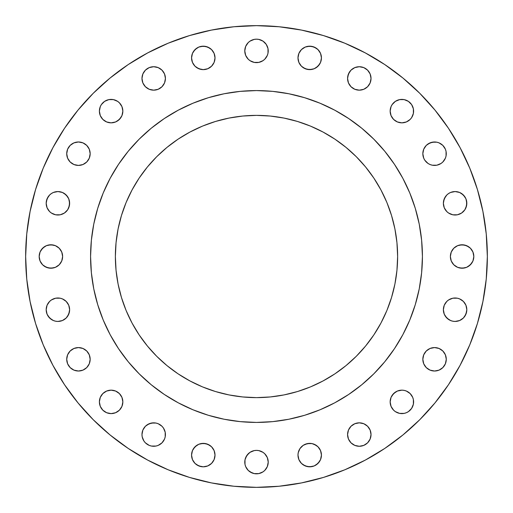<?xml version="1.0" encoding="UTF-8"?>
<svg xmlns="http://www.w3.org/2000/svg" width="513" height="513" viewBox="0 0 513 513"><rect width="100%" height="100%" fill="white"/><g stroke="black" fill="none" stroke-linecap="round" stroke-linejoin="round"><path stroke-width="0.77" d="M297.989 455.095A11.722 11.722 0 0 1 309.711 443.373A11.722 11.722 0 0 1 321.439 455.095A11.722 11.722 0 0 1 309.711 466.817A11.722 11.722 0 0 1 297.989 455.095L298.88 459.584L301.426 463.386L305.229 465.926L309.711 466.817L314.2 465.926L318.002 463.386L320.542 459.584L321.439 455.095L320.542 450.606L318.002 446.804L314.2 444.264L312 443.598L307.428 443.598L303.202 445.348L299.964 448.58L298.213 452.806L297.989 455.095L298.213 452.806M371.021 434.556A11.722 11.722 0 0 1 359.299 446.278A11.722 11.722 0 0 1 347.577 434.556L348.468 439.045L351.014 442.847L354.816 445.387L359.299 446.278L363.788 445.387L367.59 442.847L370.13 439.045L371.021 434.556L370.13 430.067L367.59 426.265L363.788 423.725L359.299 422.834L354.816 423.725L351.014 426.265L348.468 430.067L347.577 434.556A11.722 11.722 0 0 1 359.299 422.834A11.722 11.722 0 0 1 371.021 434.556L370.13 430.067L367.59 426.265L363.788 423.725L359.299 422.834M390.387 404.167L390.156 401.884A11.722 11.722 0 0 1 401.884 390.156A11.722 11.722 0 0 1 413.606 401.884A11.722 11.722 0 0 1 401.884 413.606A11.722 11.722 0 0 1 390.156 401.884L391.053 406.367L393.593 410.169L395.369 411.631L399.595 413.382L404.167 413.382L406.367 412.715L408.393 411.631L411.631 408.393L413.382 404.167L413.382 399.595L412.715 397.395L410.169 393.593L406.367 391.053L404.167 390.387L401.884 390.156L397.395 391.053L393.593 393.593L391.053 397.395L390.156 401.884L391.053 397.395L392.137 395.369L395.369 392.137M446.278 359.299A11.722 11.722 0 0 1 434.556 371.021A11.722 11.722 0 0 1 422.834 359.299L423.725 363.788L426.265 367.59L430.067 370.13L434.556 371.021L439.045 370.13L442.847 367.59L445.387 363.788L446.278 359.299L445.387 354.816L442.847 351.014L439.045 348.468L434.556 347.577L430.067 348.468L426.265 351.014L423.725 354.816L422.834 359.299A11.722 11.722 0 0 1 434.556 347.577A11.722 11.722 0 0 1 446.278 359.299L446.053 361.588M464.842 303.202L465.926 305.229L466.817 309.711A11.722 11.722 0 0 1 455.095 321.439A11.722 11.722 0 0 1 443.373 309.711L444.264 314.2L446.804 318.002L450.606 320.542L452.806 321.209L455.095 321.439L459.584 320.542L463.386 318.002L465.926 314.2L466.817 309.711L465.926 305.229L463.386 301.426L459.584 298.88L457.384 298.213L452.806 298.213L448.58 299.964L446.804 301.426L444.264 305.229L443.373 309.711L444.264 305.229L445.348 303.202M473.826 256.5A11.722 11.722 0 0 1 462.098 268.222A11.722 11.722 0 0 1 450.376 256.5L451.273 260.989L453.813 264.791L457.615 267.331L462.104 268.222L466.586 267.331L470.389 264.791L472.928 260.989L473.826 256.5L472.928 252.011L470.389 248.209L466.586 245.669L462.104 244.778L457.615 245.669L453.813 248.209L451.273 252.011L450.376 256.5A11.722 11.722 0 0 1 462.098 244.778A11.722 11.722 0 0 1 473.826 256.5L473.595 258.789M465.926 198.8L466.817 203.289A11.722 11.722 0 0 1 455.095 215.011A11.722 11.722 0 0 1 443.373 203.289L444.264 207.771L446.804 211.574L448.58 213.036L452.806 214.787L457.384 214.787L461.61 213.036L464.842 209.798L466.593 205.572L466.593 201L465.926 198.8L463.386 194.998L459.584 192.458L455.095 191.561L450.606 192.458L448.58 193.542L446.804 194.998L444.264 198.8L443.373 203.289L443.598 201L445.348 196.774M422.834 153.701A11.722 11.722 0 0 1 434.556 141.979A11.722 11.722 0 0 1 446.278 153.701A11.722 11.722 0 0 1 434.556 165.423A11.722 11.722 0 0 1 422.834 153.701L423.725 158.184L424.809 160.21L428.041 163.448L430.067 164.532L432.267 165.199L436.845 165.199L441.071 163.448L442.847 161.986L445.387 158.184L446.053 155.984L446.053 151.412L445.387 149.212L442.847 145.41L439.045 142.87L436.845 142.204L432.267 142.204L428.041 143.954L426.265 145.41L423.725 149.212L422.834 153.701L423.725 149.212L426.265 145.41L430.067 142.87L434.556 141.979M413.382 108.833L413.606 111.116A11.722 11.722 0 0 1 401.884 122.844A11.722 11.722 0 0 1 390.156 111.116L391.053 115.605L393.593 119.407L397.395 121.947L401.884 122.844L406.367 121.947L410.169 119.407L411.631 117.631L413.382 113.405L413.382 108.833L411.631 104.607L408.393 101.369L404.167 99.618L399.595 99.618L395.369 101.369L392.137 104.607L391.053 106.633L390.156 111.116L390.387 108.833M371.021 78.444A11.722 11.722 0 0 1 359.299 90.166A11.722 11.722 0 0 1 347.577 78.444L348.468 82.933L351.014 86.735L354.816 89.275L359.299 90.166L363.788 89.275L367.59 86.735L370.13 82.933L371.021 78.444L370.13 73.955L367.59 70.153L363.788 67.613L359.299 66.722L354.816 67.613L351.014 70.153L348.468 73.955L347.577 78.444A11.722 11.722 0 0 1 359.299 66.722A11.722 11.722 0 0 1 371.021 78.444L370.13 82.933L367.59 86.735L363.788 89.275L359.299 90.166M321.439 57.905A11.722 11.722 0 0 1 309.711 69.627A11.722 11.722 0 0 1 297.989 57.905L298.88 62.394L301.426 66.196L305.229 68.736L309.711 69.627L314.2 68.736L318.002 66.196L320.542 62.394L321.439 57.905L320.542 53.416L318.002 49.614L314.2 47.074L309.711 46.183L305.229 47.074L301.426 49.614L298.88 53.416L297.989 57.905A11.722 11.722 0 0 1 309.711 46.183A11.722 11.722 0 0 1 321.439 57.905M268.222 50.902A11.722 11.722 0 0 1 256.5 62.624A11.722 11.722 0 0 1 244.778 50.896L245.669 55.385L248.209 59.187L249.985 60.649L254.211 62.394L258.789 62.394L263.015 60.649L264.791 59.187L267.331 55.385L267.998 53.185L267.998 48.613L266.247 44.387L263.015 41.149L258.789 39.405L256.5 39.174L254.211 39.405L249.985 41.149L248.209 42.611L245.669 46.414L244.778 50.896L245.669 46.414L248.209 42.611M215.011 57.905A11.722 11.722 0 0 1 203.289 69.627A11.722 11.722 0 0 1 191.561 57.905L192.458 62.394L194.998 66.196L198.8 68.736L203.289 69.627L207.771 68.736L211.574 66.196L214.12 62.394L215.011 57.905L214.12 53.416L211.574 49.614L207.771 47.074L203.289 46.183L198.8 47.074L194.998 49.614L192.458 53.416L191.561 57.905A11.722 11.722 0 0 1 203.289 46.183A11.722 11.722 0 0 1 215.011 57.905L214.787 60.194M165.423 78.444A11.722 11.722 0 0 1 153.701 90.166A11.722 11.722 0 0 1 141.979 78.444L142.87 82.933L145.41 86.735L149.212 89.275L153.701 90.166L158.184 89.275L161.986 86.735L164.532 82.933L165.423 78.444L164.532 73.955L161.986 70.153L158.184 67.613L153.701 66.722L149.212 67.613L145.41 70.153L142.87 73.955L141.979 78.444A11.722 11.722 0 0 1 153.701 66.722A11.722 11.722 0 0 1 165.423 78.444M122.613 108.833L122.844 111.116A11.722 11.722 0 0 1 111.116 122.844A11.722 11.722 0 0 1 99.394 111.116L100.285 115.605L102.831 119.407L106.633 121.947L111.116 122.844L115.605 121.947L119.407 119.407L121.947 115.605L122.844 111.116L121.947 106.633L119.407 102.831L117.631 101.369L113.405 99.618L108.833 99.618L104.607 101.369L101.369 104.607L100.285 106.633L99.394 111.116L99.618 108.833M90.166 153.701A11.722 11.722 0 0 1 78.444 165.423A11.722 11.722 0 0 1 66.722 153.701L67.613 158.184L70.153 161.986L73.955 164.532L78.444 165.423L82.933 164.532L86.735 161.986L89.275 158.184L90.166 153.701L89.275 149.212L86.735 145.41L82.933 142.87L78.444 141.979L73.955 142.87L70.153 145.41L67.613 149.212L66.722 153.701A11.722 11.722 0 0 1 78.444 141.979A11.722 11.722 0 0 1 90.166 153.701L89.275 149.212L86.735 145.41L82.933 142.87L78.444 141.979M264.791 453.813L267.331 457.615L268.222 462.104L267.331 457.615L264.791 453.813L263.015 452.351L258.789 450.606L256.5 450.376L254.211 450.606L249.985 452.351L246.753 455.589L245.002 459.815L245.002 464.387L245.669 466.586L248.209 470.389L249.985 471.851L254.211 473.595L258.789 473.595L263.015 471.851L264.791 470.389L267.331 466.586L268.222 462.104A11.722 11.722 0 0 1 256.5 473.826A11.722 11.722 0 0 1 244.778 462.098M215.011 455.095A11.722 11.722 0 0 1 203.289 466.817A11.722 11.722 0 0 1 191.561 455.095L192.458 459.584L194.998 463.386L198.8 465.926L203.289 466.817L207.771 465.926L211.574 463.386L214.12 459.584L215.011 455.095L214.12 450.606L211.574 446.804L207.771 444.264L203.289 443.373L198.8 444.264L194.998 446.804L192.458 450.606L191.561 455.095A11.722 11.722 0 0 1 203.289 443.373A11.722 11.722 0 0 1 215.011 455.095L214.787 452.806M141.979 434.556A11.722 11.722 0 0 1 153.701 422.834A11.722 11.722 0 0 1 165.423 434.556A11.722 11.722 0 0 1 153.701 446.278A11.722 11.722 0 0 1 141.979 434.556L142.204 436.845L143.954 441.071L145.41 442.847L149.212 445.387L151.412 446.053L155.984 446.053L158.184 445.387L161.986 442.847L164.532 439.045L165.199 436.845L165.199 432.267L163.448 428.041L161.986 426.265L158.184 423.725L155.984 423.058L151.412 423.058L147.186 424.809L145.41 426.265L142.87 430.067L141.979 434.556L142.87 430.067L145.41 426.265L149.212 423.725L153.701 422.834M121.947 397.395L122.844 401.884A11.722 11.722 0 0 1 111.116 413.606A11.722 11.722 0 0 1 99.394 401.884L100.285 406.367L102.831 410.169L106.633 412.715L111.116 413.606L115.605 412.715L119.407 410.169L121.947 406.367L122.844 401.884L121.947 397.395L119.407 393.593L115.605 391.053L111.116 390.156L106.633 391.053L102.831 393.593L100.285 397.395L99.394 401.884A11.722 11.722 0 0 1 111.116 390.156A11.722 11.722 0 0 1 122.844 401.884L122.613 404.167M90.166 359.299A11.722 11.722 0 0 1 78.444 371.021A11.722 11.722 0 0 1 66.722 359.299L67.613 363.788L70.153 367.59L73.955 370.13L78.444 371.021L82.933 370.13L86.735 367.59L89.275 363.788L90.166 359.299L89.275 354.816L86.735 351.014L82.933 348.468L78.444 347.577L73.955 348.468L70.153 351.014L67.613 354.816L66.722 359.299A11.722 11.722 0 0 1 78.444 347.577A11.722 11.722 0 0 1 90.166 359.299L89.275 363.788L86.735 367.59L82.933 370.13L78.444 371.021M67.652 303.202L68.736 305.229L69.627 309.711A11.722 11.722 0 0 1 57.905 321.439A11.722 11.722 0 0 1 46.183 309.711L47.074 314.2L49.614 318.002L53.416 320.542L55.616 321.209L57.905 321.439L62.394 320.542L66.196 318.002L68.736 314.2L69.627 309.711L68.736 305.229L66.196 301.426L62.394 298.88L60.194 298.213L55.616 298.213L51.39 299.964L49.614 301.426L47.074 305.229L46.183 309.711L47.074 305.229L48.158 303.202M68.736 198.8L69.627 203.289A11.722 11.722 0 0 1 57.905 215.011A11.722 11.722 0 0 1 46.183 203.289L47.074 207.771L49.614 211.574L51.39 213.036L55.616 214.787L60.194 214.787L64.42 213.036L67.652 209.798L69.402 205.572L69.402 201L68.736 198.8L66.196 194.998L62.394 192.458L57.905 191.561L53.416 192.458L51.39 193.542L49.614 194.998L47.074 198.8L46.183 203.289L46.407 201L48.158 196.774M62.624 256.5A11.722 11.722 0 0 1 50.896 268.222A11.722 11.722 0 0 1 39.174 256.5L40.072 260.989L42.611 264.791L46.414 267.331L50.896 268.222L55.385 267.331L59.187 264.791L61.727 260.989L62.624 256.5L61.727 252.011L59.187 248.209L55.385 245.669L50.896 244.778L46.414 245.669L42.611 248.209L40.072 252.011L39.174 256.5A11.722 11.722 0 0 1 50.896 244.778A11.722 11.722 0 0 1 62.624 256.5M25.65 256.5A230.85 230.85 0 0 1 256.5 25.65A230.85 230.85 0 0 1 487.35 256.5L486.241 279.13L482.913 301.535L477.411 323.511L469.78 344.845L460.09 365.32L448.445 384.756L434.947 402.949L419.737 419.737L402.949 434.947L384.756 448.445L365.32 460.09L344.845 469.78L323.511 477.411L301.535 482.913L279.13 486.241L256.5 487.35L233.87 486.241L211.465 482.913L189.489 477.411L168.155 469.78L147.68 460.09L128.244 448.445L110.051 434.947L93.263 419.737L78.053 402.949L64.555 384.756L52.91 365.32L43.22 344.845L35.589 323.511L30.087 301.535L26.759 279.13L25.65 256.5L26.759 233.87L30.087 211.465L35.589 189.489L43.22 168.155L52.91 147.68L64.555 128.244L78.053 110.051L93.263 93.263L110.051 78.053L128.244 64.555L147.68 52.91L168.155 43.22L189.489 35.589L211.465 30.087L233.87 26.759L256.5 25.65L279.13 26.759L301.535 30.087L323.511 35.589L344.845 43.22L365.32 52.91L384.756 64.555L402.949 78.053L419.737 93.263L434.947 110.051L448.445 128.244L460.09 147.68L469.78 168.155L477.411 189.489L482.913 211.465L486.241 233.87L487.35 256.5A230.85 230.85 0 0 1 256.5 487.35A230.85 230.85 0 0 1 25.65 256.5M90.577 256.391A165.923 165.923 0 0 0 90.577 256.5A165.923 165.923 0 0 1 256.5 90.577A165.923 165.923 0 0 1 422.423 256.5A165.923 165.923 0 0 0 422.423 256.391M334.745 110.186A165.923 165.923 0 0 0 334.713 110.167L348.68 118.541L361.761 128.237L373.823 139.177L384.763 151.239L394.459 164.32L402.833 178.287A165.923 165.923 0 0 0 402.814 178.255M394.523 164.41A165.923 165.923 0 0 0 348.59 118.477M110.186 178.255A165.923 165.923 0 0 0 110.167 178.287L118.541 164.32L128.237 151.239L139.177 139.177L151.239 128.237L164.32 118.541L178.287 110.167A165.923 165.923 0 0 0 178.255 110.186M164.41 118.477A165.923 165.923 0 0 0 118.477 164.41M397.626 256.5A141.126 141.126 0 0 1 256.5 397.626A141.126 141.126 0 0 1 115.374 256.5A141.126 141.126 0 0 1 256.5 115.374A141.126 141.126 0 0 1 397.626 256.5L396.947 242.668L394.914 228.965L391.547 215.531L386.885 202.494L380.96 189.977L373.842 178.094L365.589 166.969L356.291 156.709L346.031 147.411L334.906 139.158L323.023 132.04L310.506 126.115L297.469 121.453L284.035 118.086L270.332 116.053L256.5 115.374L242.668 116.053L228.965 118.086L215.531 121.453L202.494 126.115L189.977 132.04L178.094 139.158L166.969 147.411L156.709 156.709L147.411 166.969L139.158 178.094L132.04 189.977L126.115 202.494L121.453 215.531L118.086 228.965L116.053 242.668L115.374 256.5L116.053 270.332L118.086 284.035L121.453 297.469L126.115 310.506L132.04 323.023L139.158 334.906L147.411 346.031L156.709 356.291L166.969 365.589L178.094 373.842L189.977 380.96L202.494 386.885L215.531 391.547L228.965 394.914L242.668 396.947L256.5 397.626L270.332 396.947L284.035 394.914L297.469 391.547L310.506 386.885L323.023 380.96L334.906 373.842L346.031 365.589L356.291 356.291L365.589 346.031L373.842 334.906L380.96 323.023L386.885 310.506L391.547 297.469L394.914 284.035L396.947 270.332L397.626 256.5M402.833 178.287L409.791 193.003L415.28 208.336L419.236 224.13L421.622 240.238L422.423 256.5L421.622 272.762L419.236 288.87L415.28 304.664L409.791 319.997L402.833 334.713L394.459 348.68L384.763 361.761L373.823 373.823L361.761 384.763L348.68 394.459L334.713 402.833L319.997 409.791L304.664 415.28L288.87 419.236L272.762 421.622L256.5 422.423L240.238 421.622L224.13 419.236L208.336 415.28L193.003 409.791L178.287 402.833L164.32 394.459L151.239 384.763L139.177 373.823L128.237 361.761L118.541 348.68L110.167 334.713L103.209 319.997L97.72 304.664L93.764 288.87L91.378 272.762L90.577 256.5L91.378 240.238L93.764 224.13L97.72 208.336L103.209 193.003L110.167 178.287M178.287 110.167L193.003 103.209L208.336 97.72L224.13 93.764L240.238 91.378L256.5 90.577L272.762 91.378L288.87 93.764L304.664 97.72L319.997 103.209L334.713 110.167M422.423 256.609A165.923 165.923 0 0 0 422.423 256.5A165.923 165.923 0 0 1 256.5 422.423A165.923 165.923 0 0 1 90.577 256.5A165.923 165.923 0 0 0 90.577 256.609M118.477 348.59A165.923 165.923 0 0 0 164.41 394.523M348.59 394.523A165.923 165.923 0 0 0 394.523 348.59M111.468 337.099L118.541 348.68L127.448 360.786M152.214 385.552L164.32 394.459L176.382 401.801M337.099 401.532L348.68 394.459L360.786 385.552M385.552 360.786L394.459 348.68L401.801 336.618M401.532 175.901L394.459 164.32L385.552 152.214M360.786 127.448L348.68 118.541L336.618 111.199M175.901 111.468L164.32 118.541L152.214 127.448M127.448 152.214L118.541 164.32L111.199 176.382M64.555 128.244L52.91 147.68M303.202 445.348L305.229 444.264L309.711 443.373L312 443.598L316.226 445.348M319.458 461.61L316.226 464.842M314.2 465.926L312 466.593L307.428 466.593L303.202 464.842M348.468 430.067L349.552 428.041M351.014 426.265L352.79 424.809M370.796 436.845L370.13 439.045M369.046 441.071L367.59 442.847M357.016 446.053L354.816 445.387M351.014 442.847L349.552 441.071M397.395 391.053L401.884 390.156L404.167 390.387M410.169 393.593L411.631 395.369M413.606 401.884L413.382 404.167M404.167 413.382L401.884 413.606M399.595 413.382L397.395 412.715M423.058 357.016L423.725 354.816M436.845 347.801L439.045 348.468M442.847 367.59L441.071 369.046M434.556 371.021L430.067 370.13L426.265 367.59L423.725 363.788L422.834 359.299M452.806 298.213L455.095 297.989M444.264 314.2L443.373 309.711A11.722 11.722 0 0 1 455.095 297.989A11.722 11.722 0 0 1 466.817 309.711L466.593 312L464.842 316.226M448.58 319.458L445.348 316.226M453.813 248.209L457.615 245.669L459.815 245.002L464.387 245.002L468.613 246.753M472.928 252.011L473.595 254.211M471.851 263.015L468.613 266.247M466.586 267.331L464.387 267.998L459.815 267.998L457.615 267.331L453.813 264.791M461.61 193.542L464.842 196.774M445.348 209.798L444.264 207.771L443.373 203.289A11.722 11.722 0 0 1 455.095 191.561A11.722 11.722 0 0 1 466.817 203.289L465.926 207.771L464.842 209.798M455.095 215.011L452.806 214.787M436.845 142.204L439.045 142.87M441.071 143.954L442.847 145.41M446.053 155.984L445.387 158.184M426.265 161.986L424.809 160.21M391.053 106.633L392.137 104.607M393.593 102.831L395.369 101.369M401.884 99.394L404.167 99.618M413.382 113.405L412.715 115.605M404.167 122.613L401.884 122.844L397.395 121.947L393.593 119.407L392.137 117.631M391.053 115.605L390.156 111.116A11.722 11.722 0 0 1 401.884 99.394A11.722 11.722 0 0 1 413.606 111.116M347.801 76.155L349.552 71.929M367.59 70.153L369.046 71.929M357.016 89.942L354.816 89.275M351.014 86.735L349.552 84.959M301.426 49.614L305.229 47.074L307.428 46.407L312 46.407L316.226 48.158M319.458 64.42L316.226 67.652M314.2 68.736L312 69.402L307.428 69.402L303.202 67.652M298.213 60.194L297.989 57.905M263.015 41.149L266.247 44.387M267.331 46.414L267.998 48.613L267.998 53.185L267.331 55.385L264.791 59.187M248.209 59.187L245.669 55.385L244.778 50.896M193.542 51.39L196.774 48.158M198.8 47.074L201 46.407L205.572 46.407L209.798 48.158M214.12 53.416L214.787 55.616M209.798 67.652L207.771 68.736L203.289 69.627L201 69.402L196.774 67.652M142.204 76.155L142.87 73.955M143.954 71.929L145.41 70.153M155.984 66.947L158.184 67.613M164.532 73.955L165.199 76.155M161.986 86.735L160.21 88.191M153.701 90.166L149.212 89.275L145.41 86.735L142.87 82.933L141.979 78.444M108.833 99.618L111.116 99.394M113.405 99.618L115.605 100.285M99.394 111.116A11.722 11.722 0 0 1 111.116 99.394A11.722 11.722 0 0 1 122.844 111.116L121.947 115.605L120.863 117.631L117.631 120.863M115.605 121.947L111.116 122.844L108.833 122.613M102.831 119.407L101.369 117.631M70.153 145.41L71.929 143.954M89.942 155.984L89.275 158.184M76.155 165.199L73.955 164.532M252.011 472.928L248.209 470.389L245.669 466.586L245.002 464.387L245.002 459.815L245.669 457.615L248.209 453.813L249.985 452.351M256.5 450.376L258.789 450.606M268.222 462.104L267.331 466.586L266.247 468.613M193.542 448.58L196.774 445.348M198.8 444.264L201 443.598L205.572 443.598L209.798 445.348M209.798 464.842L207.771 465.926L203.289 466.817L201 466.593L196.774 464.842M155.984 423.058L158.184 423.725M165.199 436.845L164.532 439.045M149.212 445.387L147.186 444.303M145.41 442.847L143.954 441.071M99.618 399.595L100.285 397.395M108.833 390.387L111.116 390.156L115.605 391.053L119.407 393.593L120.863 395.369M119.407 410.169L117.631 411.631M111.116 413.606L108.833 413.382M99.618 404.167L99.394 401.884M66.947 357.016L67.613 354.816M86.735 351.014L89.275 354.816M76.155 370.796L73.955 370.13M71.929 369.046L70.153 367.59M57.905 297.989L60.194 298.213M47.074 314.2L46.183 309.711A11.722 11.722 0 0 1 57.905 297.989A11.722 11.722 0 0 1 69.627 309.711L69.402 312L67.652 316.226M51.39 319.458L48.158 316.226M64.42 193.542L67.652 196.774M48.158 209.798L47.074 207.771L46.183 203.289A11.722 11.722 0 0 1 57.905 191.561A11.722 11.722 0 0 1 69.627 203.289L68.736 207.771L67.652 209.798M60.194 214.787L57.905 215.011M41.149 249.985L44.387 246.753M46.414 245.669L48.613 245.002L53.185 245.002L55.385 245.669L59.187 248.209M59.187 264.791L55.385 267.331L53.185 267.998L48.613 267.998L44.387 266.247M397.254 266.696L396.947 270.332M391.547 297.469L390.547 300.637M373.842 334.906L365.589 346.031M300.637 390.547L297.469 391.547M270.332 396.947L266.696 397.254M246.304 397.254L242.668 396.947M215.531 391.547L212.363 390.547M178.094 373.842L166.969 365.589M122.453 300.637L121.453 297.469M116.053 270.332L115.746 266.696M115.746 246.304L116.053 242.668M121.453 215.531L122.453 212.363M139.158 178.094L147.411 166.969M212.363 122.453L215.531 121.453M242.668 116.053L246.304 115.746M266.696 115.746L270.332 116.053M297.469 121.453L300.637 122.453M334.906 139.158L346.031 147.411M390.547 212.363L391.547 215.531M396.947 242.668L397.254 246.304M244.778 462.104A11.722 11.722 0 0 1 256.5 450.376A11.722 11.722 0 0 1 268.222 462.098M244.778 50.902A11.722 11.722 0 0 1 256.5 39.174A11.722 11.722 0 0 1 268.222 50.896"/></g></svg>
